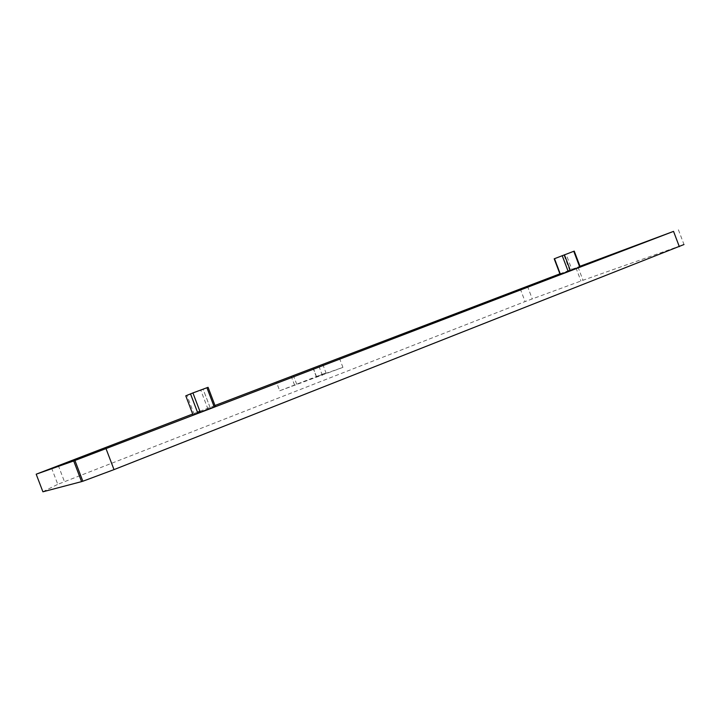 <?xml version="1.0" encoding="UTF-8"?>
<svg xmlns="http://www.w3.org/2000/svg" width="721" height="721" viewBox="0 0 721 721"><rect width="100%" height="100%" fill="white"/><g stroke="black" fill="none" stroke-linecap="round" stroke-linejoin="round"><path stroke-width="0.54" stroke-dasharray="3.6 2.7" d="M193.057 414.963L210.397 408.329L203.178 389.367L208.072 387.312M215.381 406.518L210.415 408.329L203.178 389.367L185.784 395.838M214.993 405.49L199.888 411.258M197.455 412.196L192.696 414.016M559.902 273.836L579.981 266.274M580.198 266.851L572.05 269.897L566.156 254.342L554.206 258.803M560.136 274.449L560.623 274.259L554.701 258.623M572.05 269.897L560.623 274.259M279.703 390.773L325.982 372.847L316.321 376.713L342.926 367.386L279.703 390.773L276.377 382.022M322.738 364.303L325.982 372.847M51.561 467.983L57.797 484.332L525.077 301.567L583.01 280.253L683.995 244.527L678.308 229.485M42.881 491.74L57.797 484.332M574.24 251.124L566.156 254.342M318.88 366.133L322.386 375.353M339.465 358.265L342.926 367.386M208.018 409.231L200.808 390.286M194.246 414.503L186.982 395.423M520.247 288.806L525.077 301.567M527.402 286.093L532.242 298.855M575.935 267.797L580.946 281.001M577.999 267.022L583.01 280.253M673.342 231.333L678.984 246.24M36.257 474.175L42.945 491.704M58.266 465.396L64.448 481.61M569.869 270.717L563.984 255.171M579.9 266.959L573.952 251.241M294.574 385.104L291.257 376.371M296.746 384.311L293.411 375.551M313.293 368.197L316.501 376.65M316.402 376.65L313.121 368.007M316.321 376.713L313.103 368.269"/><path stroke-width="1.08" d="M214.245 406.959L193.057 414.963L185.784 395.838L192.913 392.918L208.072 387.312L215.381 406.518L214.245 406.959L206.918 387.709M214.993 405.49L559.902 273.836M199.888 411.258L197.455 412.196M192.696 414.016L36.257 474.175L73.704 460.953L81.581 481.619L82.843 481.24L114.008 469.614L683.995 244.527M579.981 266.274L673.549 231.378L73.704 460.953M190.506 393.837L197.878 413.214L190.479 393.855M580.198 266.851L579.729 267.04L573.763 251.287L574.24 251.124L580.198 266.851M560.136 274.449L579.729 267.04M36.194 474.22L42.909 491.803L81.581 481.619M554.206 258.803L573.763 251.287M200.285 412.304L192.913 392.918M673.549 231.378L679.335 246.663M106.05 448.732L114.008 469.614M560.406 274.35L554.467 258.686M568.193 271.447L562.191 255.613M570.41 270.609L564.408 254.765M74.939 460.503L82.843 481.24M560.136 274.458L554.197 258.794"/></g></svg>
